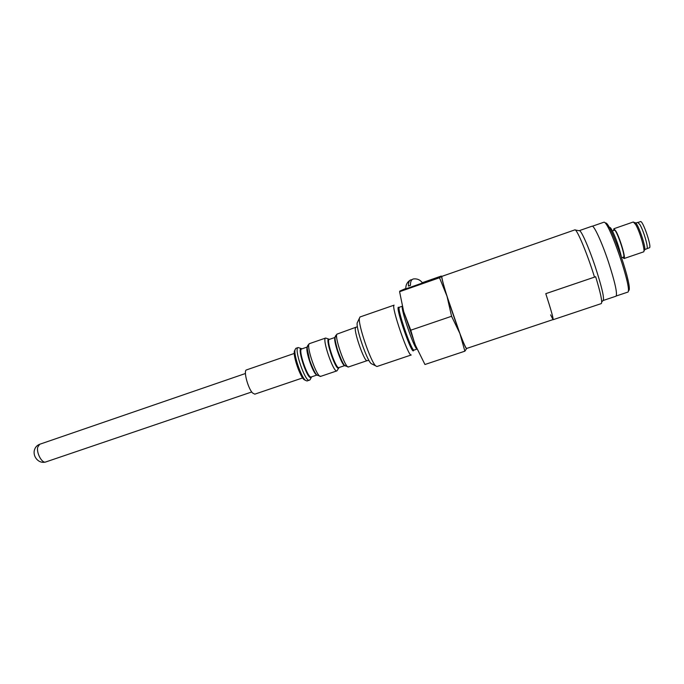 <?xml version="1.0" encoding="UTF-8"?>
<svg xmlns="http://www.w3.org/2000/svg" width="684" height="684" viewBox="0 0 684 684"><rect width="100%" height="100%" fill="white"/><g stroke="black" fill="none" stroke-linecap="round" stroke-linejoin="round"><path stroke-width="1.03" d="M594.507 277.114C587.411 254.003 576.809 228.67 574.885 229.858L441.907 276.362C439.231 275.763 465.214 351.61 466.616 348.472L553.057 319.582C553.467 318.547 551.048 309.912 545.781 293.658L595.661 276.729C600.697 293.308 602.561 302.268 601.279 303.602L553.091 319.71C553.51 318.667 551.082 309.989 545.789 293.675L595.678 276.729M608.486 262.075C601.894 242.213 593.883 224.942 592.045 226.199L579.271 230.662C580.853 229.491 588.608 246.804 595.208 266.606C601.834 286.972 604.476 298.267 603.16 300.498L615.993 296.206C617.584 293.881 615.087 282.501 608.486 262.075M628.314 290.546C634.598 292.017 610.273 220.214 605.443 223.061M616.267 295.975L627.553 292.196C633.615 292.743 608.589 219.231 603.741 222.266L592.404 226.216M609.29 227.55L609.701 227.404C610.188 227.276 611.017 228.311 612.197 230.499C616.002 238.297 619.037 246.967 621.311 256.517M621.696 257.68L623.526 257.047C625.954 257.056 616.318 228.747 614.394 230.226L612.411 230.91M635.744 223.095L637.804 222.377L639.942 224.677C643.815 231.089 648.842 248.865 646.799 248.822L644.738 249.532M643.9 251.122L644.371 250.207C647.209 250.036 637.403 221.188 635.043 222.779L634.111 222.351M624.039 258.535L643.499 251.9C645.747 251.951 640.019 231.842 635.684 224.583L633.316 221.984L613.89 228.73L616.07 231.389C620.166 238.699 626.014 258.706 624.039 258.535L622.714 257.329M613.582 230.508L613.89 228.73M550.603 314.879L553.048 319.582M466.685 348.447L464.872 351.183L459.853 333.416L451.568 316.273L447.028 296.283L439.504 277.747L399.593 291.7L399.858 291.068L405.809 288.468M439.504 277.747L441.907 276.362L441.257 276.062L422.284 282.697M360.006 316.974L359.391 318.299C358.048 324.763 370.642 361.579 375.653 365.846L376.944 366.513L411.238 354.97C408.562 357.595 390.752 305.833 394.104 305.149L360.006 316.974M309.313 380.219C305.338 382.595 293.547 348.122 298.138 347.549L295.856 348.336L295.026 349.798C293.684 355.184 301.122 376.935 305.474 380.347L307.022 380.988L310.032 379.851L311.63 376.824M451.568 316.273L410.759 330.201L414.872 344.12L424.952 364.504L464.872 351.183M399.593 291.7L403.697 311.665L410.759 330.201M403.594 311.288L416.411 348.079M441.941 276.336L441.907 276.362C441.488 277.319 443.198 283.954 447.028 296.283L459.853 333.416C464.094 344.471 466.385 349.413 466.727 348.242M294.932 349.994L294.342 351.26C293.094 356.279 299.985 376.422 304.038 379.611L305.355 380.236M357.741 321.728L357.185 322.891C356.005 328.534 366.718 359.852 371.096 363.563L372.241 364.136M405.868 288.956L422.507 283.039M412.059 279.611L410.443 279.995C408.955 281.013 408.28 283.039 408.433 286.066L410.477 285.373C410.34 281.543 411.366 279.397 413.563 278.927C417.317 278.542 420.292 279.901 422.481 282.996L405.834 288.845M408.433 286.066L410.468 285.271M294.257 353.448L246.479 369.916C243.213 370.335 247.924 388.324 252.55 392.984L254.773 394.164L302.627 377.927M647.038 248.608L649.372 247.805C652.194 247.651 642.789 220.009 640.455 221.599L638.121 222.411M355.851 327.602C352.474 327.747 364.401 362.623 367.154 360.648L348.498 366.957C345.352 369.069 333.467 334.322 337.238 334.031L357.407 326.704M301.875 348.866C295.813 344.856 307.509 380.962 311.117 377.388L311.451 376.884M307.313 346.993L301.653 348.943C297.771 349.438 307.868 378.97 311.237 376.961L316.906 375.037M307.287 347.216C304.936 349.977 313.187 374.131 316.743 374.875M318.051 375.037L318.359 374.576M308.749 346.472C304.346 343.137 310.339 366.838 315.657 373.524M320.77 376.337L317.043 375.174C315.392 374.028 312.904 368.975 309.578 360.023C305.765 345.642 307.013 346.241 309.578 343.599C305.218 344.086 317.043 378.637 320.77 376.337L336.913 370.882L339.084 367.522M309.578 343.599L325.678 338.033C321.66 338.4 333.518 373.071 336.913 370.882M329.346 339.384C323.848 335.151 335.69 371.429 338.708 368.043L338.982 367.556M335.126 337.4L329.226 339.435C325.832 339.743 335.989 369.446 338.862 367.599L344.762 365.598M335.117 337.469C332.621 339.153 341.709 365.735 344.719 365.547M345.719 365.666L346.07 364.726M336.69 337.289C331.689 331.646 339.17 359.382 344.18 364.905M402.312 306.466C400.815 309.296 413.546 346.728 416.727 348.823M399.157 307.612L399.405 307.227C396.301 306.928 411.802 352.269 414.068 350.097L413.64 349.934M413.495 350.593C411.939 355.176 395.506 308.065 398.37 307.21M251.738 391.966L45.742 461.974C42.117 463.666 36.303 453.082 37.697 447.242L39.689 444.275L245.428 373.507M579.186 230.713L575.347 230.029M603.057 300.515L601.723 301.986M628.134 280.756L626.749 274.737M298.138 347.549L302.054 348.806M307.253 348.874L309.749 360.63C309.732 361.032 313.776 371.523 315.692 373.584M325.678 338.033L329.457 339.349M335.083 338.212C334.356 342.308 341.128 362.144 344.232 364.965M337.238 334.031C334.681 336.853 333.732 335.776 337.563 350.157C340.914 359.339 343.368 364.538 344.907 365.752L348.498 366.957M414.068 350.097L416.864 349.148M399.405 307.227L402.26 306.235M368.933 360.417L367.154 360.648M371.096 363.563L375.653 365.846M357.185 322.891L359.391 318.299M304.038 379.611L305.474 380.347M294.342 351.26L295.026 349.798M45.742 461.974C38.338 464.103 32.524 456.142 34.474 449.961C35.235 447.225 36.97 445.335 39.689 444.275M410.443 279.995C407.151 282.047 405.621 285.014 405.843 288.904"/></g></svg>

